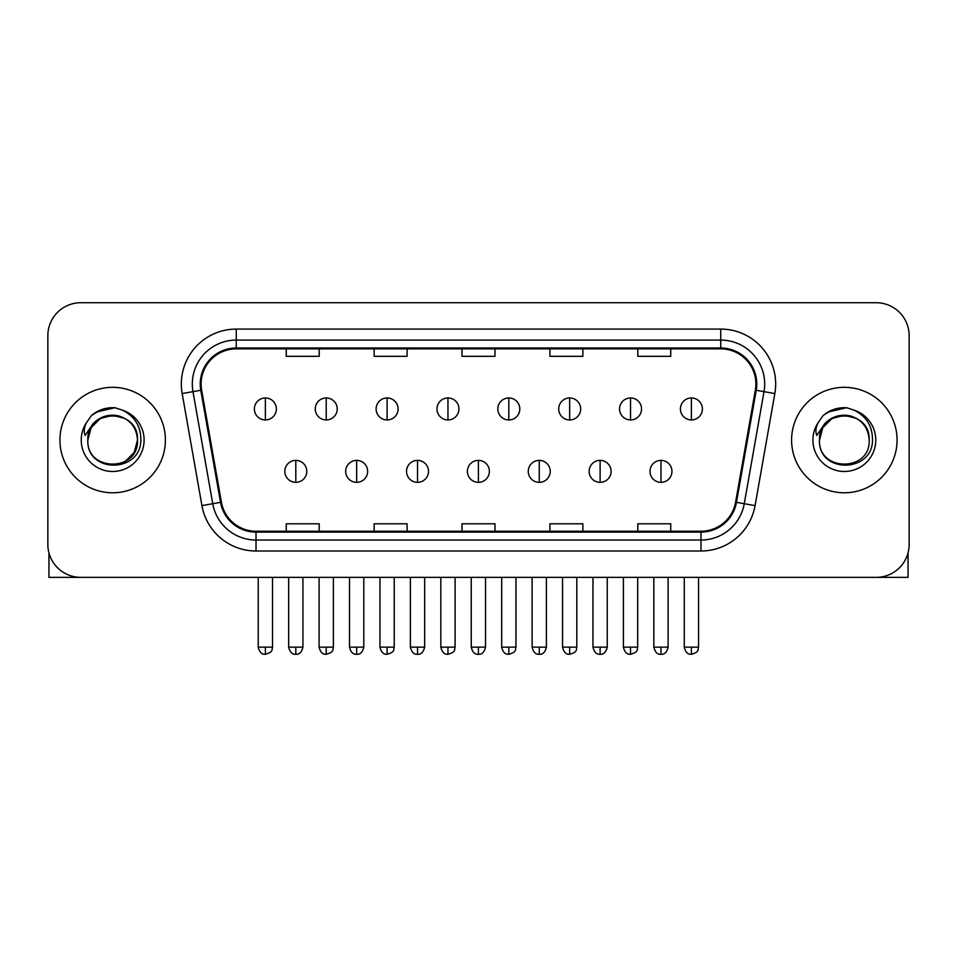 <?xml version="1.0" encoding="UTF-8"?>
<svg xmlns="http://www.w3.org/2000/svg" width="957" height="957" viewBox="0 0 957 957"><rect width="100%" height="100%" fill="white"/><g stroke="black" fill="none" stroke-linecap="round" stroke-linejoin="round"><path stroke-width="1.44" d="M59.932 440.053A52.731 52.731 0 0 0 112.663 492.783A52.731 52.731 0 0 0 165.405 440.053A52.731 52.731 0 0 0 112.663 387.322A52.731 52.731 0 0 0 59.932 440.053A52.731 52.731 0 0 0 112.663 492.783A52.731 52.731 0 0 0 165.405 440.053A52.731 52.731 0 0 0 112.663 387.322A52.731 52.731 0 0 0 59.932 440.053M791.595 440.053A52.731 52.731 0 0 0 844.337 492.783A52.731 52.731 0 0 0 897.068 440.053A52.731 52.731 0 0 0 844.337 387.322A52.731 52.731 0 0 0 791.595 440.053A52.731 52.731 0 0 0 844.337 492.783A52.731 52.731 0 0 0 897.068 440.053A52.731 52.731 0 0 0 844.337 387.322A52.731 52.731 0 0 0 791.595 440.053M201.102 384.02A35.158 35.158 0 0 1 236.259 348.862L720.741 348.862A35.158 35.158 0 0 1 755.36 390.121L735.598 502.186A35.158 35.158 0 0 1 700.979 531.231L256.021 531.231A35.158 35.158 0 0 1 221.402 502.186L201.64 390.121A35.158 35.158 0 0 1 201.102 384.02M200.228 384.02A36.031 36.031 0 0 0 200.779 390.277L220.529 502.329A36.031 36.031 0 0 0 256.021 532.116L700.979 532.116A36.031 36.031 0 0 0 736.471 502.329L756.221 390.277A36.031 36.031 0 0 0 720.741 347.989L236.259 347.989A36.031 36.031 0 0 0 200.228 384.02M182.165 393.554A54.932 54.932 0 0 1 236.259 329.088L720.741 329.088A54.932 54.932 0 0 1 774.835 393.554L755.073 505.619A54.932 54.932 0 0 1 700.979 551.005L256.021 551.005A54.932 54.932 0 0 1 201.927 505.619L182.165 393.554L192.979 391.652A43.938 43.938 0 0 1 236.259 340.082L720.741 340.082A43.938 43.938 0 0 1 764.021 391.652L744.259 503.705A43.938 43.938 0 0 1 700.979 540.023L256.021 540.023A43.938 43.938 0 0 1 212.741 503.705L192.979 391.652A43.938 43.938 0 0 1 192.321 384.02M909.15 335.68A32.957 32.957 0 0 0 876.193 302.723L80.807 302.723A32.957 32.957 0 0 0 47.85 335.68L47.85 544.413A32.957 32.957 0 0 0 80.807 577.37L876.193 577.37A32.957 32.957 0 0 0 909.15 544.413L909.15 335.68L909.15 544.413M462.016 348.862L462.016 356.303L494.984 356.303L494.984 348.862M374.139 348.862L374.139 356.303L407.096 356.303L407.096 348.862M286.251 348.862L286.251 356.303L319.207 356.303L319.207 348.862M549.904 348.862L549.904 356.303L582.861 356.303L582.861 348.862M637.793 348.862L637.793 356.303L670.749 356.303L670.749 348.862M494.984 531.231L494.984 523.79L462.016 523.79L462.016 531.231M407.096 531.231L407.096 523.79L374.139 523.79L374.139 531.231M319.207 531.231L319.207 523.79L286.251 523.79L286.251 531.231M582.861 531.231L582.861 523.79L549.904 523.79L549.904 531.231M670.749 531.231L670.749 523.79L637.793 523.79L637.793 531.231M47.85 335.68L47.85 544.413M876.193 302.723L80.807 302.723M80.807 577.37L876.193 577.37M265.376 397.968A10.982 10.982 0 0 0 254.383 408.962A10.982 10.982 0 0 0 265.376 419.944A10.982 10.982 0 0 0 276.358 408.962A10.982 10.982 0 0 0 265.376 397.968L265.376 419.944A10.982 10.982 0 0 0 276.358 408.962A10.982 10.982 0 0 0 265.376 397.968M295.809 460.377A10.982 10.982 0 0 0 284.815 471.358A10.982 10.982 0 0 0 295.809 482.34A10.982 10.982 0 0 0 306.79 471.358A10.982 10.982 0 0 0 295.809 460.377L295.809 482.34A10.982 10.982 0 0 0 306.79 471.358A10.982 10.982 0 0 0 295.809 460.377M326.229 397.968A10.982 10.982 0 0 0 315.248 408.962A10.982 10.982 0 0 0 326.229 419.944A10.982 10.982 0 0 0 337.223 408.962A10.982 10.982 0 0 0 326.229 397.968L326.229 419.944A10.982 10.982 0 0 0 337.223 408.962A10.982 10.982 0 0 0 326.229 397.968M387.095 397.968A10.982 10.982 0 0 0 376.113 408.962A10.982 10.982 0 0 0 387.095 419.944A10.982 10.982 0 0 0 398.088 408.962A10.982 10.982 0 0 0 387.095 397.968L387.095 419.944A10.982 10.982 0 0 0 398.088 408.962A10.982 10.982 0 0 0 387.095 397.968M447.96 397.968A10.982 10.982 0 0 0 436.978 408.962A10.982 10.982 0 0 0 447.96 419.944A10.982 10.982 0 0 0 458.941 408.962A10.982 10.982 0 0 0 447.96 397.968L447.96 419.944A10.982 10.982 0 0 0 458.941 408.962A10.982 10.982 0 0 0 447.96 397.968M508.825 397.968A10.982 10.982 0 0 0 497.831 408.962A10.982 10.982 0 0 0 508.825 419.944A10.982 10.982 0 0 0 519.807 408.962A10.982 10.982 0 0 0 508.825 397.968L508.825 419.944A10.982 10.982 0 0 0 519.807 408.962A10.982 10.982 0 0 0 508.825 397.968M356.662 460.377A10.982 10.982 0 0 0 345.68 471.358A10.982 10.982 0 0 0 356.662 482.34A10.982 10.982 0 0 0 367.655 471.358A10.982 10.982 0 0 0 356.662 460.377L356.662 482.34A10.982 10.982 0 0 0 367.655 471.358A10.982 10.982 0 0 0 356.662 460.377M417.527 460.377A10.982 10.982 0 0 0 406.546 471.358A10.982 10.982 0 0 0 417.527 482.34A10.982 10.982 0 0 0 428.509 471.358A10.982 10.982 0 0 0 417.527 460.377L417.527 482.34A10.982 10.982 0 0 0 428.509 471.358A10.982 10.982 0 0 0 417.527 460.377M478.392 460.377A10.982 10.982 0 0 0 467.399 471.358A10.982 10.982 0 0 0 478.392 482.34A10.982 10.982 0 0 0 489.374 471.358A10.982 10.982 0 0 0 478.392 460.377L478.392 482.34A10.982 10.982 0 0 0 489.374 471.358A10.982 10.982 0 0 0 478.392 460.377M88.977 432.588L87.805 440.053C86.441 473.787 141.002 473.165 140.823 440.053C140.918 426.344 134.805 416.391 122.484 410.194L115.055 407.754C106.095 407.227 98.2 409.859 91.37 415.649L86.896 422.073C84.168 426.678 83.57 431.14 85.101 435.471L93.104 423.616C100.557 416.163 109.421 413.699 119.709 416.235A24.834 24.834 0 0 0 88.977 432.588M119.709 416.235C130.798 420.183 136.731 428.114 137.497 440.053C139.028 472.088 86.309 472.088 87.829 440.053C86.309 408.017 139.028 408.017 137.497 440.053L134.171 452.47L125.08 461.561M87.829 440.053L91.154 427.635L100.246 418.544L112.663 415.218L125.08 418.544M92.303 414.871L100.856 409.895M102.985 409.141L112.196 407.67M114.864 407.742L96.478 412L91.441 415.589L96.478 412L112.926 407.658L96.478 412L91.441 415.589L96.478 412L112.926 407.658M820.651 432.588L819.467 440.053C818.103 473.787 872.664 473.165 872.485 440.053C872.593 426.344 866.48 416.391 854.146 410.194L846.718 407.754C837.77 407.227 829.875 409.859 823.044 415.649L818.558 422.073C815.831 426.678 815.232 431.14 816.764 435.471L824.767 423.616C832.219 416.163 841.083 413.699 851.371 416.235A24.834 24.834 0 0 0 820.651 432.588M869.171 440.053C870.691 472.088 817.972 472.088 819.503 440.053C817.972 408.017 870.691 408.017 869.171 440.053C868.394 428.114 862.46 420.183 851.371 416.235M819.503 440.053L822.829 427.635L831.92 418.544L844.337 415.218L856.754 418.544M823.965 414.871L832.518 409.895M834.648 409.141L843.859 407.67M846.526 407.742L828.14 412L823.104 415.589L828.14 412L844.588 407.658L828.14 412L823.104 415.589L828.14 412L844.588 407.658M48.951 552.859L48.951 577.37L176.387 577.37M908.049 552.859L908.049 577.37L780.613 577.37M569.678 397.968A10.982 10.982 0 0 0 558.697 408.962A10.982 10.982 0 0 0 569.678 419.944A10.982 10.982 0 0 0 580.672 408.962A10.982 10.982 0 0 0 569.678 397.968L569.678 419.944A10.982 10.982 0 0 0 580.672 408.962A10.982 10.982 0 0 0 569.678 397.968M630.543 397.968A10.982 10.982 0 0 0 619.562 408.962A10.982 10.982 0 0 0 630.543 419.944A10.982 10.982 0 0 0 641.537 408.962A10.982 10.982 0 0 0 630.543 397.968L630.543 419.944A10.982 10.982 0 0 0 641.537 408.962A10.982 10.982 0 0 0 630.543 397.968M691.409 397.968A10.982 10.982 0 0 0 680.427 408.962A10.982 10.982 0 0 0 691.409 419.944A10.982 10.982 0 0 0 702.39 408.962A10.982 10.982 0 0 0 691.409 397.968L691.409 419.944A10.982 10.982 0 0 0 702.39 408.962A10.982 10.982 0 0 0 691.409 397.968M539.258 460.377A10.982 10.982 0 0 0 528.264 471.358A10.982 10.982 0 0 0 539.258 482.34A10.982 10.982 0 0 0 550.239 471.358A10.982 10.982 0 0 0 539.258 460.377L539.258 482.34A10.982 10.982 0 0 0 550.239 471.358A10.982 10.982 0 0 0 539.258 460.377M600.111 460.377A10.982 10.982 0 0 0 589.129 471.358A10.982 10.982 0 0 0 600.111 482.34A10.982 10.982 0 0 0 611.104 471.358A10.982 10.982 0 0 0 600.111 460.377L600.111 482.34A10.982 10.982 0 0 0 611.104 471.358A10.982 10.982 0 0 0 600.111 460.377M660.976 460.377A10.982 10.982 0 0 0 649.994 471.358A10.982 10.982 0 0 0 660.976 482.34A10.982 10.982 0 0 0 671.958 471.358A10.982 10.982 0 0 0 660.976 460.377L660.976 482.34A10.982 10.982 0 0 0 671.958 471.358A10.982 10.982 0 0 0 660.976 460.377M720.741 329.088L720.741 347.989M192.979 391.652L200.779 390.277M256.021 551.005L256.021 532.116M700.979 532.116L700.979 551.005M736.471 502.329L755.073 505.619M201.927 505.619L220.529 502.329M756.221 390.277L774.835 393.554M236.259 329.088L236.259 347.989M265.376 647.135L258.234 647.135C259.479 652.231 261.859 654.612 265.376 654.277L265.376 647.135L272.518 647.135L272.518 577.37M295.809 647.135L288.667 647.135C289.911 652.231 292.292 654.612 295.809 654.277L295.809 647.135L302.938 647.135L302.938 577.37M326.229 647.135L319.088 647.135C320.344 652.231 322.724 654.612 326.229 654.277L326.229 647.135L333.371 647.135L333.371 577.37M387.095 647.135L379.953 647.135C381.197 652.231 383.578 654.612 387.095 654.277L387.095 647.135L394.236 647.135L394.236 577.37M447.96 647.135L440.818 647.135C442.062 652.231 444.443 654.612 447.96 654.277L447.96 647.135L455.101 647.135L455.101 577.37M508.825 647.135L501.683 647.135C502.927 652.231 505.308 654.612 508.825 654.277L508.825 647.135L515.967 647.135L515.967 577.37M356.662 647.135L349.52 647.135C350.776 652.231 353.157 654.612 356.662 654.277L356.662 647.135L363.804 647.135L363.804 577.37M417.527 647.135L410.386 647.135C411.63 652.231 414.01 654.612 417.527 654.277L417.527 647.135L424.669 647.135L424.669 577.37M478.392 647.135L471.251 647.135C472.495 652.231 474.875 654.612 478.392 654.277L478.392 647.135L485.534 647.135L485.534 577.37M86.896 422.073A31.425 31.425 0 0 0 112.663 471.478A31.425 31.425 0 0 0 122.484 410.194M818.558 422.073A31.425 31.425 0 0 0 844.337 471.478A31.425 31.425 0 0 0 854.146 410.194M569.678 647.135L562.549 647.135C563.793 652.231 566.173 654.612 569.678 654.277L569.678 647.135L576.82 647.135L576.82 577.37M630.543 647.135L623.402 647.135C624.646 652.231 627.026 654.612 630.543 654.277L630.543 647.135L637.685 647.135L637.685 577.37M691.409 647.135L684.267 647.135C685.511 652.231 687.892 654.612 691.409 654.277L691.409 647.135L698.55 647.135L698.55 577.37M539.258 647.135L532.116 647.135C533.36 652.231 535.741 654.612 539.258 654.277L539.258 647.135L546.399 647.135L546.399 577.37M600.111 647.135L592.969 647.135C594.225 652.231 596.606 654.612 600.111 654.277L600.111 647.135L607.252 647.135L607.252 577.37M660.976 647.135L653.834 647.135C655.078 652.231 657.459 654.612 660.976 654.277L660.976 647.135L668.118 647.135L668.118 577.37M258.234 647.135L258.234 577.37M272.518 647.135C271.501 649.348 274.037 651.861 265.376 654.277M288.667 647.135L288.667 577.37M302.938 647.135C301.694 652.231 299.314 654.612 295.809 654.277M319.088 647.135L319.088 577.37M333.371 647.135C332.366 649.348 334.902 651.861 326.229 654.277M379.953 647.135L379.953 577.37M394.236 647.135C393.231 649.348 395.767 651.861 387.095 654.277M440.818 647.135L440.818 577.37M455.101 647.135C454.097 649.348 456.621 651.861 447.96 654.277M501.683 647.135L501.683 577.37M515.967 647.135C514.95 649.348 517.486 651.861 508.825 654.277M349.52 647.135L349.52 577.37M363.804 647.135C362.559 652.231 360.179 654.612 356.662 654.277M410.386 647.135L410.386 577.37M424.669 647.135C423.425 652.231 421.044 654.612 417.527 654.277M471.251 647.135L471.251 577.37M485.534 647.135C484.29 652.231 481.909 654.612 478.392 654.277M562.549 647.135L562.549 577.37M576.82 647.135C575.815 649.348 578.351 651.861 569.678 654.277M623.402 647.135L623.402 577.37M637.685 647.135C636.68 649.348 639.216 651.861 630.543 654.277M684.267 647.135L684.267 577.37M698.55 647.135C697.545 649.348 700.069 651.861 691.409 654.277M532.116 647.135L532.116 577.37M546.399 647.135C545.143 652.231 542.763 654.612 539.258 654.277M592.969 647.135L592.969 577.37M607.252 647.135C606.008 652.231 603.628 654.612 600.111 654.277M653.834 647.135L653.834 577.37M668.118 647.135C666.873 652.231 664.493 654.612 660.976 654.277"/></g></svg>
